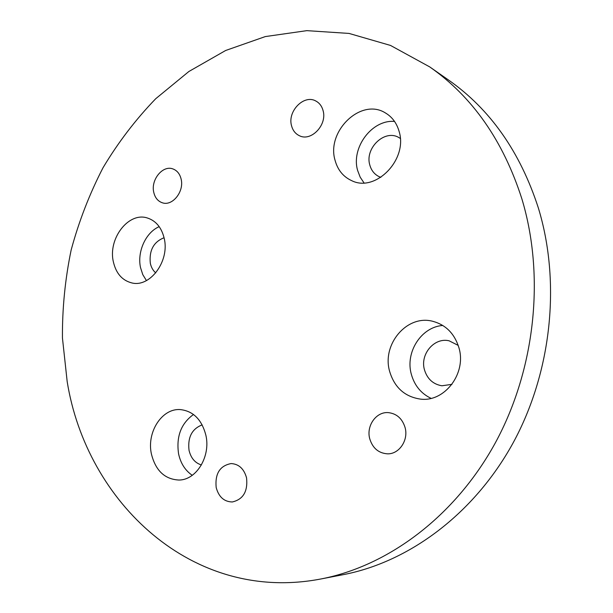 <?xml version="1.0" encoding="UTF-8"?>
<svg xmlns="http://www.w3.org/2000/svg" width="613" height="613" viewBox="0 0 613 613"><rect width="100%" height="100%" fill="white"/><g stroke="black" fill="none" stroke-linecap="round" stroke-linejoin="round"><path stroke-width="0.92" d="M113.321 261.651C116.003 273.398 122.194 280.493 131.887 282.938C150.108 287.658 169.809 260.977 164.223 238.419C161.594 227.546 155.94 220.726 147.25 217.952C128.462 211.776 107.942 238.695 113.321 261.651M159.204 226.657C145.787 232.342 136.998 251.751 140.523 267.605L142.783 274.632L146.446 280.585M151.403 453.965C155.587 470.6 164.751 479.297 178.904 480.04C196.428 480.155 210.903 456.317 205.853 435.123C201.754 419.614 193.287 411.108 180.429 409.599C162.062 407.997 146.507 432.134 151.403 453.965M193.501 414.495C181.057 423.453 176.084 436.579 178.59 453.888C180.674 463.397 185.233 470.539 192.275 475.305M389.661 371.486C394.527 387.516 404.749 396.718 420.342 399.094C444.632 402.45 466.899 373.179 458.861 347.525C454.478 333.602 445.82 324.875 432.893 321.335C407.032 314.216 381.6 344.383 389.661 371.486M442.785 325.465C421.108 326.967 404.986 352.467 411.377 374.42C414.541 385.585 421.1 393.561 431.039 398.343M335.096 160.407C337.755 170.054 343.295 176.805 351.709 180.666C375.562 192.781 408.22 159.472 399.048 131.213C396.634 122.945 392.044 116.822 385.271 112.853C360.888 97.521 326.085 131.427 335.096 160.407M394.542 121.435C371.861 119.359 350.812 147.894 357.67 170.583L360.191 177.18L364.007 182.889M405.07 427.506C408.71 440.088 399.216 454.218 387.531 453.835C378.573 453.222 372.635 448.187 369.731 438.739C366.091 425.79 376.298 411.423 388.458 412.633C396.749 413.66 402.281 418.618 405.07 427.506M246.556 477.872C247.959 491.396 243.208 499.426 232.312 501.97C224.128 501.779 218.757 496.967 216.182 487.527C214.879 473.703 219.86 465.719 231.116 463.566C238.878 464.026 244.02 468.799 246.556 477.872M181.134 179.126C184.352 191.562 172.383 206.474 162.33 202.773C157.901 201.248 155.043 197.769 153.763 192.352C150.599 179.808 162.82 164.813 173.012 168.966C177.165 170.56 179.877 173.946 181.134 179.126M323.059 110.539C327.457 124.853 311.029 142.001 299.29 135.665C295.382 133.749 292.799 130.446 291.55 125.765C287.213 111.305 304.071 94.019 315.948 101.076C319.496 103.015 321.863 106.172 323.059 110.539M429.728 66.909L448.387 79.928C490.155 109.152 520.13 151.802 538.329 207.884C561.102 282.325 551.723 372.275 512.874 443.322C473.78 514.292 408.771 562.037 343.364 574.642L321.013 578.956C192.275 603.774 86.487 501.978 67.185 381.638L62.442 337.97C62.227 308.423 65.131 279.114 71.146 250.05C78.878 221.4 89.498 193.969 103.007 167.77C118.071 142.538 135.657 119.512 155.748 98.701L188.865 71.506L225.645 50.488L265.299 36.581L306.822 30.65L349.027 33.424L390.519 45.439L429.728 66.909C472.508 96.816 503.219 140.791 521.862 198.827C545.179 275.858 535.371 369.287 495.25 443.007C454.892 516.667 387.983 566.06 321.013 578.956M380.849 177.349L379.263 176.728C374.528 174.444 371.386 170.583 369.846 165.142C364.505 148.384 384.589 128.937 398.818 137.519L400.274 138.408M451.957 384.343L441.889 385.784C433.107 384.251 427.307 378.964 424.502 369.938C419.759 354.429 434.211 337.127 449.13 340.813L458.217 345.403M201.409 464.96C195.018 462.953 190.896 458.072 189.034 450.325C187.555 437.314 191.938 428.832 202.183 424.878M155.748 272.9C153.005 270.532 151.189 267.314 150.308 263.23C149.051 250.365 153.641 241.867 164.069 237.744"/></g></svg>

